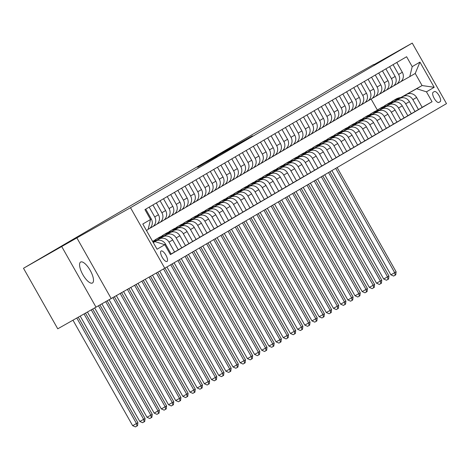 <?xml version="1.0" encoding="UTF-8"?>
<svg xmlns="http://www.w3.org/2000/svg" width="470" height="470" viewBox="0 0 470 470"><rect width="100%" height="100%" fill="white"/><g stroke="black" fill="none" stroke-linecap="round" stroke-linejoin="round"><path stroke-width="0.7" d="M252.408 135.889L223.702 152.045L252.408 135.889M92.461 282.999A12.032 4.254 60.6 0 0 90.222 270.409A12.032 4.254 60.6 0 0 80.634 262.043A12.032 4.254 60.6 0 0 80.611 262.054A12.032 4.254 60.6 0 0 82.849 274.644A12.032 4.254 60.6 0 0 92.437 283.011A12.032 4.254 60.6 0 0 92.461 282.999M167.026 261.461A6.016 2.127 60.6 0 0 165.91 255.169A6.016 2.127 60.6 0 0 161.116 250.986A6.016 2.127 60.6 0 0 161.104 250.992A6.016 2.127 60.6 0 0 162.221 257.284A6.016 2.127 60.6 0 0 167.02 261.467A6.016 2.127 60.6 0 0 167.026 261.461M217.211 156.246L197.635 167.273L217.216 156.251M76.869 237.896L23.5 268.27L57.751 328.812L164.753 268.235L130.501 207.699L76.869 237.896L111.12 298.438M373.815 64.737L412.249 43.099L130.501 207.699M373.679 64.502L335.374 86.075L313.208 99.182M23.5 268.27L313.137 99.064M243.266 141.217L215.148 157.045L243.266 141.217M243.219 141.276L206.389 162.156L243.219 141.276M434.392 91.55L433.134 92.285A5.828 2.062 60.6 0 0 434.215 98.383A5.828 2.062 60.6 0 0 438.863 102.437L440.132 101.696A5.828 2.062 60.6 0 0 439.051 95.598A5.828 2.062 60.6 0 0 434.403 91.544A5.828 2.062 60.6 0 0 434.392 91.55M164.753 268.235L446.5 103.635L412.249 43.099M400.745 97.566L422.078 85.552L415.227 73.443L409.775 76.628L412.202 66.634L406.603 56.735L144.942 209.602L150.541 219.502L148.115 229.495L146.44 230.476M412.202 66.634L419.951 62.111L434.21 87.302L426.46 91.832L416.626 88.736L400.992 97.543M422.154 107.313L432.059 101.731L426.46 91.832M432.059 101.731L170.399 254.599L164.794 244.7L157.05 249.223L142.792 224.025L150.541 219.502M61.805 246.697L96.056 307.239M377.345 110.05L371.136 99.07M416.626 88.736L422.078 85.552L434.21 87.302M153.291 242.579L154.965 241.604L153.279 242.555M170.34 254.493L171.133 254.029L165.534 244.13A7.52 7.032 -120.3 0 0 155.699 241.04L153.214 242.438M171.104 253.976L174.576 252.02L168.977 242.121A7.52 7.032 -120.3 0 0 159.142 239.024L153.179 242.385M174.576 252.02L178.306 249.84L172.707 239.941A7.52 7.032 -120.3 0 0 162.873 236.851L153.15 242.326M178.277 249.787L181.749 247.831L176.15 237.932A7.52 7.032 -120.3 0 0 166.315 234.836L157.115 240.017M181.749 247.831L185.48 245.651L179.881 235.752A7.52 7.032 -120.3 0 0 170.046 232.656L156.951 240.035M185.45 245.593L188.922 243.636L183.324 233.737A7.52 7.032 -120.3 0 0 173.489 230.647L164.288 235.828M188.922 243.636L192.653 241.457L187.054 231.563A7.52 7.032 -120.3 0 0 177.219 228.467L164.118 235.846M192.624 241.404L196.096 239.447L190.497 229.548A7.52 7.032 -120.3 0 0 180.662 226.458L171.462 231.639M196.096 239.447L199.826 237.268L194.228 227.368A7.52 7.032 -120.3 0 0 184.393 224.278L171.292 231.651M199.797 237.215L203.269 235.258L197.67 225.359A7.52 7.032 -120.3 0 0 187.836 222.263L178.635 227.445M203.269 235.258L207 233.079L201.395 223.18A7.52 7.032 -120.3 0 0 191.566 220.089L178.465 227.462M206.964 233.026L210.442 231.07L204.838 221.17A7.52 7.032 -120.3 0 0 195.009 218.074L185.809 223.256M210.442 231.07L214.173 228.89L208.568 218.991A7.52 7.032 -120.3 0 0 198.739 215.895L185.638 223.274M214.138 228.831L217.616 226.875L212.011 216.976A7.52 7.032 -120.3 0 0 202.182 213.885L192.982 219.067M217.616 226.875L221.346 224.695L215.742 214.796A7.52 7.032 -120.3 0 0 205.913 211.706L192.812 219.085M221.311 224.642L224.789 222.686L219.184 212.787A7.52 7.032 -120.3 0 0 209.356 209.696L200.155 214.878M224.789 222.686L228.514 220.506L222.915 210.607A7.52 7.032 -120.3 0 0 213.086 207.517L199.985 214.89M228.485 220.454L231.957 218.497L226.358 208.598A7.52 7.032 -120.3 0 0 216.529 205.502L207.329 210.683M231.957 218.497L235.687 216.317L230.089 206.418A7.52 7.032 -120.3 0 0 220.254 203.322L207.158 210.701M235.658 216.259L239.13 214.302L233.531 204.409A7.52 7.032 -120.3 0 0 223.702 201.313L214.496 206.495M239.13 214.302L242.861 212.129L237.262 202.229A7.52 7.032 -120.3 0 0 227.427 199.133L214.332 206.512M242.831 212.07L246.304 210.113L240.705 200.214A7.52 7.032 -120.3 0 0 230.87 197.124L221.67 202.306M246.304 210.113L250.034 207.934L244.435 198.035A7.52 7.032 -120.3 0 0 234.601 194.944L221.505 202.323M250.005 207.881L253.477 205.925L247.878 196.025A7.52 7.032 -120.3 0 0 238.043 192.935L228.843 198.111M253.477 205.925L257.208 203.745L251.609 193.846A7.52 7.032 -120.3 0 0 241.774 190.755L228.679 198.129M257.178 203.692L260.65 201.736L255.051 191.836A7.52 7.032 -120.3 0 0 245.217 188.74L236.016 193.922M260.65 201.736L264.381 199.556L258.782 189.657A7.52 7.032 -120.3 0 0 248.947 186.561L235.846 193.94M264.351 199.497L267.824 197.541L262.225 187.642A7.52 7.032 -120.3 0 0 252.39 184.551L243.19 189.733M267.824 197.541L271.554 195.367L265.955 185.468A7.52 7.032 -120.3 0 0 256.121 182.372L243.019 189.751M271.525 195.309L274.997 193.352L269.398 183.453A7.52 7.032 -120.3 0 0 259.563 180.363L250.363 185.544M274.997 193.352L278.728 191.172L273.123 181.273A7.52 7.032 -120.3 0 0 263.294 178.183L250.193 185.562M278.692 191.12L282.17 189.163L276.566 179.264A7.52 7.032 -120.3 0 0 266.737 176.174L257.536 181.35M282.17 189.163L285.901 186.984L280.296 177.084A7.52 7.032 -120.3 0 0 270.467 173.994L257.366 181.367M285.866 186.931L289.344 184.974L283.739 175.075A7.52 7.032 -120.3 0 0 273.91 171.979L264.71 177.161M289.344 184.974L293.074 182.795L287.47 172.895A7.52 7.032 -120.3 0 0 277.641 169.799L264.539 177.178M293.039 182.736L296.517 180.78L290.912 170.88A7.52 7.032 -120.3 0 0 281.084 167.79L271.883 172.972M296.517 180.78L300.242 178.6L294.643 168.707A7.52 7.032 -120.3 0 0 284.814 165.61L271.713 172.989M300.213 178.547L303.685 176.591L298.086 166.691A7.52 7.032 -120.3 0 0 288.257 163.601L279.057 168.783M303.685 176.591L307.415 174.411L301.816 164.512A7.52 7.032 -120.3 0 0 291.988 161.422L278.886 168.795M307.386 174.358L310.858 172.402L305.259 162.503A7.52 7.032 -120.3 0 0 295.43 159.406L286.23 164.588M310.858 172.402L314.589 170.222L308.99 160.323A7.52 7.032 -120.3 0 0 299.155 157.233L286.06 164.606M314.559 170.169L318.031 168.213L312.433 158.314A7.52 7.032 -120.3 0 0 302.598 155.218L293.397 160.399M318.031 168.213L321.762 166.033L316.163 156.134A7.52 7.032 -120.3 0 0 306.328 153.038L293.233 160.417M321.733 165.975L325.205 164.018L319.606 154.119A7.52 7.032 -120.3 0 0 309.771 151.029L300.571 156.21M325.205 164.018L328.935 161.839L323.337 151.939A7.52 7.032 -120.3 0 0 313.502 148.849L300.406 156.228M328.906 161.786L332.378 159.829L326.779 149.93A7.52 7.032 -120.3 0 0 316.945 146.84L307.744 152.022M332.378 159.829L336.109 157.65L330.51 147.75A7.52 7.032 -120.3 0 0 320.675 144.66L307.58 152.033M336.079 157.597L339.552 155.641L333.953 145.741A7.52 7.032 -120.3 0 0 324.118 142.645L314.918 147.827M339.552 155.641L343.282 153.461L337.683 143.562A7.52 7.032 -120.3 0 0 327.849 140.465L314.747 147.844M343.253 153.408L346.725 151.452L341.126 141.552A7.52 7.032 -120.3 0 0 331.291 138.456L322.091 143.638M346.725 151.452L350.456 149.272L344.851 139.373A7.52 7.032 -120.3 0 0 335.022 136.276L321.921 143.656M350.42 149.213L353.898 147.257L348.299 137.358A7.52 7.032 -120.3 0 0 338.465 134.267L329.264 139.449M353.898 147.257L357.629 145.077L352.024 135.178A7.52 7.032 -120.3 0 0 342.195 132.088L329.094 139.467M357.594 145.024L361.072 143.068L355.467 133.169A7.52 7.032 -120.3 0 0 345.638 130.078L336.438 135.26M361.072 143.068L364.802 140.888L359.197 130.989A7.52 7.032 -120.3 0 0 349.369 127.899L336.267 135.272M364.767 140.835L368.245 138.879L362.64 128.98A7.52 7.032 -120.3 0 0 352.811 125.884L343.611 131.065M368.245 138.879L371.97 136.7L366.371 126.8A7.52 7.032 -120.3 0 0 356.542 123.704L343.441 131.083M371.94 136.641L375.418 134.684L369.814 124.791A7.52 7.032 -120.3 0 0 359.985 121.695L350.785 126.877M375.418 134.684L379.143 132.511L373.544 122.611A7.52 7.032 -120.3 0 0 363.715 119.515L350.614 126.894M379.114 132.452L382.586 130.496L376.987 120.596A7.52 7.032 -120.3 0 0 367.158 117.506L357.958 122.688M382.586 130.496L386.316 128.316L380.718 118.416A7.52 7.032 -120.3 0 0 370.883 115.326L357.788 122.705M386.287 128.263L389.759 126.307L384.16 116.407A7.52 7.032 -120.3 0 0 374.332 113.317L365.125 118.493M389.759 126.307L393.49 124.127L387.891 114.228A7.52 7.032 -120.3 0 0 378.056 111.137L364.961 118.511M393.461 124.074L396.933 122.118L391.334 112.218A7.52 7.032 -120.3 0 0 381.499 109.122L372.299 114.304M396.933 122.118L400.663 119.938L395.064 110.039A7.52 7.032 -120.3 0 0 385.23 106.943L372.134 114.322M400.634 119.879L404.106 117.923L398.507 108.024A7.52 7.032 -120.3 0 0 388.672 104.933L379.472 110.115M404.106 117.923L407.837 115.749L402.238 105.85A7.52 7.032 -120.3 0 0 392.403 102.754L379.308 110.133M407.807 115.691L411.279 113.734L405.68 103.835A7.52 7.032 -120.3 0 0 395.846 100.745L386.646 105.926M411.279 113.734L415.01 111.555L409.411 101.655A7.52 7.032 -120.3 0 0 399.576 98.565L386.475 105.944M414.981 111.502L418.453 109.545L412.854 99.646A7.52 7.032 -120.3 0 0 403.019 96.55L393.819 101.731M418.453 109.545L422.183 107.366L416.585 97.466A7.52 7.032 -120.3 0 0 406.75 94.376L393.649 101.749M400.663 81.762L409.775 76.628M393.49 85.957L396.169 84.447A7.52 7.032 -120.3 0 0 396.263 84.394A7.52 7.032 -120.3 0 0 398.595 74.448L393.055 64.649M386.316 90.146L388.995 88.636A7.52 7.032 -120.3 0 0 389.089 88.583A7.52 7.032 -120.3 0 0 391.422 78.637L385.882 68.843M379.143 94.335L381.822 92.825A7.52 7.032 -120.3 0 0 381.916 92.772A7.52 7.032 -120.3 0 0 384.248 82.832L378.708 73.032M371.97 98.524L374.649 97.014A7.52 7.032 -120.3 0 0 374.743 96.967A7.52 7.032 -120.3 0 0 377.075 87.021L371.535 77.221M364.796 102.719L367.481 101.209A7.52 7.032 -120.3 0 0 367.569 101.156A7.52 7.032 -120.3 0 0 369.908 91.209L364.362 81.416M357.623 106.907L360.308 105.398A7.52 7.032 -120.3 0 0 360.396 105.345A7.52 7.032 -120.3 0 0 362.734 95.398L357.188 85.605M350.45 111.096L353.135 109.586A7.52 7.032 -120.3 0 0 353.223 109.534A7.52 7.032 -120.3 0 0 355.561 99.593L350.015 89.794M343.276 115.285L345.961 113.775A7.52 7.032 -120.3 0 0 346.049 113.728A7.52 7.032 -120.3 0 0 348.387 103.782L342.841 93.982M336.103 119.48L338.788 117.97A7.52 7.032 -120.3 0 0 338.876 117.917A7.52 7.032 -120.3 0 0 341.214 107.971L335.668 98.177M328.935 123.669L331.614 122.159A7.52 7.032 -120.3 0 0 331.703 122.106A7.52 7.032 -120.3 0 0 334.041 112.16L328.501 102.366M321.762 127.858L324.441 126.348A7.52 7.032 -120.3 0 0 324.529 126.295A7.52 7.032 -120.3 0 0 326.867 116.354L321.327 106.555M314.589 132.052L317.268 130.537A7.52 7.032 -120.3 0 0 317.362 130.49A7.52 7.032 -120.3 0 0 319.694 120.543L314.154 110.744M307.415 136.241L310.094 134.731A7.52 7.032 -120.3 0 0 310.188 134.679A7.52 7.032 -120.3 0 0 312.521 124.732L306.981 114.938M300.242 140.43L302.921 138.92A7.52 7.032 -120.3 0 0 303.015 138.867A7.52 7.032 -120.3 0 0 305.347 128.921L299.807 119.127M293.068 144.619L295.748 143.109A7.52 7.032 -120.3 0 0 295.841 143.056A7.52 7.032 -120.3 0 0 298.174 133.116L292.634 123.316M285.895 148.814L288.58 147.304A7.52 7.032 -120.3 0 0 288.668 147.251A7.52 7.032 -120.3 0 0 291.006 137.305L285.46 127.505M278.722 153.003L281.407 151.493A7.52 7.032 -120.3 0 0 281.495 151.44A7.52 7.032 -120.3 0 0 283.833 141.494L278.287 131.7M271.548 157.192L274.233 155.682A7.52 7.032 -120.3 0 0 274.321 155.629A7.52 7.032 -120.3 0 0 276.66 145.688L271.114 135.889M264.375 161.38L267.06 159.871A7.52 7.032 -120.3 0 0 267.148 159.824A7.52 7.032 -120.3 0 0 269.486 149.877L263.94 140.078M257.208 165.575L259.887 164.065A7.52 7.032 -120.3 0 0 259.975 164.012A7.52 7.032 -120.3 0 0 262.313 154.066L256.767 144.267M250.034 169.764L252.713 168.254A7.52 7.032 -120.3 0 0 252.801 168.201A7.52 7.032 -120.3 0 0 255.139 158.255L249.599 148.461M242.861 173.953L245.54 172.443A7.52 7.032 -120.3 0 0 245.634 172.39A7.52 7.032 -120.3 0 0 247.966 162.45L242.426 152.65M235.687 178.142L238.366 176.632A7.52 7.032 -120.3 0 0 238.46 176.585A7.52 7.032 -120.3 0 0 240.793 166.638L235.253 156.839M228.514 182.337L231.193 180.827A7.52 7.032 -120.3 0 0 231.287 180.774A7.52 7.032 -120.3 0 0 233.619 170.827L228.079 161.034M221.341 186.525L224.02 185.016A7.52 7.032 -120.3 0 0 224.114 184.963A7.52 7.032 -120.3 0 0 226.446 175.016L220.906 165.223M214.167 190.714L216.852 189.204A7.52 7.032 -120.3 0 0 216.94 189.151A7.52 7.032 -120.3 0 0 219.279 179.211L213.733 169.412M206.994 194.903L209.679 193.393A7.52 7.032 -120.3 0 0 209.767 193.346A7.52 7.032 -120.3 0 0 212.105 183.4L206.559 173.6M199.821 199.098L202.505 197.588A7.52 7.032 -120.3 0 0 202.594 197.535A7.52 7.032 -120.3 0 0 204.932 187.589L199.386 177.795M192.647 203.287L195.332 201.777A7.52 7.032 -120.3 0 0 195.42 201.724A7.52 7.032 -120.3 0 0 197.758 191.778L192.212 181.984M185.474 207.476L188.159 205.966A7.52 7.032 -120.3 0 0 188.247 205.913A7.52 7.032 -120.3 0 0 190.585 195.972L185.039 186.173M178.306 211.67L180.985 210.161A7.52 7.032 -120.3 0 0 181.073 210.108A7.52 7.032 -120.3 0 0 183.412 200.161L177.871 190.362M171.133 215.859L173.812 214.349A7.52 7.032 -120.3 0 0 173.9 214.297A7.52 7.032 -120.3 0 0 176.238 204.35L170.698 194.557M163.959 220.048L166.638 218.538A7.52 7.032 -120.3 0 0 166.733 218.485A7.52 7.032 -120.3 0 0 169.065 208.539L163.525 198.745M156.786 224.237L159.465 222.727A7.52 7.032 -120.3 0 0 159.559 222.674A7.52 7.032 -120.3 0 0 161.892 212.734L156.351 202.934M149.613 228.432L152.292 226.922A7.52 7.032 -120.3 0 0 152.386 226.869A7.52 7.032 -120.3 0 0 154.718 216.923L149.178 207.123M396.351 84.342L399.899 82.268A7.52 7.032 -120.3 0 0 399.988 82.215A7.52 7.032 -120.3 0 0 402.326 72.268L396.786 62.475M389.178 88.53L392.726 86.457A7.52 7.032 -120.3 0 0 392.814 86.404A7.52 7.032 -120.3 0 0 395.153 76.457L389.612 66.664M382.004 92.719L385.553 90.645A7.52 7.032 -120.3 0 0 385.647 90.593A7.52 7.032 -120.3 0 0 387.979 80.652L382.439 70.853M374.831 96.908L378.379 94.834A7.52 7.032 -120.3 0 0 378.473 94.787A7.52 7.032 -120.3 0 0 380.806 84.841L375.266 75.041M367.657 101.103L371.206 99.029A7.52 7.032 -120.3 0 0 371.3 98.976A7.52 7.032 -120.3 0 0 373.632 89.03L368.092 79.236M360.484 105.292L364.033 103.218A7.52 7.032 -120.3 0 0 364.127 103.165A7.52 7.032 -120.3 0 0 366.459 93.219L360.919 83.425M353.311 109.481L356.865 107.407A7.52 7.032 -120.3 0 0 356.953 107.354A7.52 7.032 -120.3 0 0 359.291 97.413L353.745 87.614M346.137 113.675L349.692 111.602A7.52 7.032 -120.3 0 0 349.78 111.549A7.52 7.032 -120.3 0 0 352.118 101.602L346.572 91.803M338.97 117.864L342.518 115.79A7.52 7.032 -120.3 0 0 342.606 115.738A7.52 7.032 -120.3 0 0 344.945 105.791L339.399 95.998M331.796 122.053L335.345 119.979A7.52 7.032 -120.3 0 0 335.433 119.926A7.52 7.032 -120.3 0 0 337.771 109.986L332.225 100.186M324.623 126.242L328.172 124.168A7.52 7.032 -120.3 0 0 328.26 124.121A7.52 7.032 -120.3 0 0 330.598 114.175L325.052 104.375M317.45 130.437L320.998 128.363A7.52 7.032 -120.3 0 0 321.086 128.31A7.52 7.032 -120.3 0 0 323.425 118.364L317.885 108.564M310.276 134.626L313.825 132.552A7.52 7.032 -120.3 0 0 313.919 132.499A7.52 7.032 -120.3 0 0 316.251 122.552L310.711 112.759M303.103 138.815L306.652 136.741A7.52 7.032 -120.3 0 0 306.745 136.688A7.52 7.032 -120.3 0 0 309.078 126.747L303.538 116.948M295.93 143.003L299.478 140.929A7.52 7.032 -120.3 0 0 299.572 140.883A7.52 7.032 -120.3 0 0 301.904 130.936L296.364 121.137M288.756 147.198L292.305 145.124A7.52 7.032 -120.3 0 0 292.399 145.071A7.52 7.032 -120.3 0 0 294.731 135.125L289.191 125.331M281.583 151.387L285.137 149.313A7.52 7.032 -120.3 0 0 285.225 149.26A7.52 7.032 -120.3 0 0 287.564 139.314L282.018 129.52M274.409 155.576L277.964 153.502A7.52 7.032 -120.3 0 0 278.052 153.449A7.52 7.032 -120.3 0 0 280.39 143.509L274.844 133.709M267.236 159.765L270.791 157.691A7.52 7.032 -120.3 0 0 270.879 157.644A7.52 7.032 -120.3 0 0 273.217 147.698L267.671 137.898M260.069 163.959L263.617 161.886A7.52 7.032 -120.3 0 0 263.705 161.833A7.52 7.032 -120.3 0 0 266.043 151.886L260.498 142.093M252.895 168.148L256.444 166.075A7.52 7.032 -120.3 0 0 256.532 166.022A7.52 7.032 -120.3 0 0 258.87 156.075L253.324 146.282M245.722 172.337L249.27 170.263A7.52 7.032 -120.3 0 0 249.359 170.211A7.52 7.032 -120.3 0 0 251.697 160.27L246.157 150.471M238.549 176.532L242.097 174.452A7.52 7.032 -120.3 0 0 242.185 174.405A7.52 7.032 -120.3 0 0 244.523 164.459L238.983 154.659M231.375 180.721L234.924 178.647A7.52 7.032 -120.3 0 0 235.018 178.594A7.52 7.032 -120.3 0 0 237.35 168.648L231.81 158.854M224.202 184.91L227.75 182.836A7.52 7.032 -120.3 0 0 227.844 182.783A7.52 7.032 -120.3 0 0 230.177 172.837L224.637 163.043M217.028 189.099L220.577 187.025A7.52 7.032 -120.3 0 0 220.671 186.972A7.52 7.032 -120.3 0 0 223.003 177.031L217.463 167.232M209.855 193.293L213.404 191.22A7.52 7.032 -120.3 0 0 213.498 191.167A7.52 7.032 -120.3 0 0 215.83 181.22L210.29 171.421M202.682 197.482L206.236 195.408A7.52 7.032 -120.3 0 0 206.324 195.356A7.52 7.032 -120.3 0 0 208.662 185.409L203.116 175.616M195.508 201.671L199.063 199.597A7.52 7.032 -120.3 0 0 199.151 199.544A7.52 7.032 -120.3 0 0 201.489 189.604L195.943 179.804M188.341 205.86L191.889 203.786A7.52 7.032 -120.3 0 0 191.977 203.739A7.52 7.032 -120.3 0 0 194.316 193.793L188.77 183.993M181.167 210.055L184.716 207.981A7.52 7.032 -120.3 0 0 184.804 207.928A7.52 7.032 -120.3 0 0 187.142 197.982L181.596 188.182M173.994 214.244L177.542 212.17A7.52 7.032 -120.3 0 0 177.631 212.117A7.52 7.032 -120.3 0 0 179.969 202.171L174.423 192.377M166.821 218.433L170.369 216.359A7.52 7.032 -120.3 0 0 170.457 216.306A7.52 7.032 -120.3 0 0 172.796 206.365L167.255 196.566M159.647 222.621L163.196 220.547A7.52 7.032 -120.3 0 0 163.29 220.501A7.52 7.032 -120.3 0 0 165.622 210.554L160.082 200.755M152.474 226.816L156.022 224.742A7.52 7.032 -120.3 0 0 156.116 224.689A7.52 7.032 -120.3 0 0 158.449 214.743L152.909 204.949M148.943 228.878L148.849 228.931A7.52 7.032 -120.3 0 0 148.943 228.878A7.52 7.032 -120.3 0 0 151.275 218.932L145.735 209.138M154.965 241.604L164.794 244.7M415.227 73.443L419.951 62.111M249.253 137.704L222.239 152.95L249.27 137.739M233.778 146.658L226.458 150.776L233.813 146.722M401.145 97.531A14.382 13.454 -120.3 0 0 395.728 99.223L394.636 99.857A14.382 13.454 -120.3 0 0 394.295 100.069M398.149 99.217A14.382 13.454 -120.3 0 0 392.855 100.897A14.382 13.454 -120.3 0 0 390.829 102.372M400.005 98.171A14.382 13.454 -120.3 0 0 394.636 99.857M392.855 100.897L393.948 100.263A14.382 13.454 59.7 0 1 399.288 98.577M335.692 168.372L394.694 272.665L396.134 271.825L337.125 167.532M396.134 271.825L395.758 274.85L395.182 275.185L393.649 276.049L390.864 274.821L331.896 170.587M390.864 274.821L394.694 272.665L395.182 275.185M393.972 101.72A14.382 13.454 -120.3 0 0 388.555 103.412L387.462 104.052A14.382 13.454 -120.3 0 0 387.121 104.258M390.975 103.406A14.382 13.454 -120.3 0 0 385.682 105.092A14.382 13.454 -120.3 0 0 383.655 106.561M392.832 102.36A14.382 13.454 -120.3 0 0 387.462 104.052M385.682 105.092L386.775 104.452A14.382 13.454 59.7 0 1 392.115 102.766M328.518 172.561L387.521 276.853L388.96 276.013L329.952 171.72M388.96 276.013L388.584 279.039L388.009 279.374L386.475 280.238L383.69 279.01L324.723 174.781M383.69 279.01L387.521 276.853L388.009 279.374M386.798 105.909A14.382 13.454 -120.3 0 0 381.382 107.601L380.289 108.241A14.382 13.454 -120.3 0 0 379.948 108.447M383.802 107.601A14.382 13.454 -120.3 0 0 378.509 109.281A14.382 13.454 -120.3 0 0 376.488 110.75M385.659 106.555A14.382 13.454 -120.3 0 0 380.289 108.241M378.509 109.281L379.601 108.641A14.382 13.454 59.7 0 1 384.942 106.954M321.345 176.749L380.353 281.042L381.787 280.208L322.778 175.915M381.787 280.208L381.411 283.234L380.835 283.569L379.302 284.432L376.523 283.199L317.55 178.97M376.523 283.199L380.353 281.042L380.835 283.569M379.625 110.103A14.382 13.454 -120.3 0 0 374.208 111.795L373.115 112.43A14.382 13.454 -120.3 0 0 372.775 112.636M376.629 111.79A14.382 13.454 -120.3 0 0 371.341 113.47A14.382 13.454 -120.3 0 0 369.314 114.944M378.485 110.744A14.382 13.454 -120.3 0 0 373.115 112.43M371.341 113.47L372.428 112.835A14.382 13.454 59.7 0 1 377.768 111.149M314.171 180.944L373.18 285.231L374.613 284.397L315.605 180.104M374.613 284.397L374.238 287.423L373.662 287.757L372.128 288.621L369.349 287.393L310.376 183.159M369.349 287.393L373.18 285.231L373.662 287.757M372.452 114.292A14.382 13.454 -120.3 0 0 367.035 115.984L365.942 116.619A14.382 13.454 -120.3 0 0 365.601 116.83M369.455 115.978A14.382 13.454 -120.3 0 0 364.168 117.659A14.382 13.454 -120.3 0 0 362.141 119.133M371.318 114.933A14.382 13.454 -120.3 0 0 365.942 116.619M364.168 117.659L365.255 117.024A14.382 13.454 59.7 0 1 370.595 115.338M306.998 185.133L366.007 289.426L367.44 288.586L308.432 184.293M367.44 288.586L367.064 291.612L366.488 291.946L364.955 292.81L362.176 291.582L303.203 187.348M362.176 291.582L366.007 289.426L366.488 291.946M365.278 118.481A14.382 13.454 -120.3 0 0 359.861 120.173L358.774 120.813A14.382 13.454 -120.3 0 0 358.428 121.019M362.282 120.167A14.382 13.454 -120.3 0 0 356.994 121.853A14.382 13.454 -120.3 0 0 354.968 123.322M364.144 119.121A14.382 13.454 -120.3 0 0 358.774 120.813M356.994 121.853L358.081 121.213A14.382 13.454 59.7 0 1 363.422 119.527M299.825 189.322L358.833 293.615L360.267 292.775L301.264 188.488M360.267 292.775L359.891 295.8L359.315 296.135L357.788 296.999L355.003 295.771L296.029 191.543M355.003 295.771L358.833 293.615L359.315 296.135M358.105 122.676A14.382 13.454 -120.3 0 0 352.688 124.368L351.601 125.002A14.382 13.454 -120.3 0 0 351.26 125.208M355.114 124.362A14.382 13.454 -120.3 0 0 349.821 126.042A14.382 13.454 -120.3 0 0 347.794 127.511M356.971 123.316A14.382 13.454 -120.3 0 0 351.601 125.002M349.821 126.042L350.908 125.402A14.382 13.454 59.7 0 1 356.248 123.722M292.651 193.511L351.66 297.804L353.093 296.97L294.091 192.677M353.093 296.97L352.717 299.995L352.142 300.33L350.614 301.194L347.829 299.96L288.856 195.732M347.829 299.96L351.66 297.804L352.142 300.33M350.931 126.865A14.382 13.454 -120.3 0 0 345.515 128.557L344.428 129.191A14.382 13.454 -120.3 0 0 344.087 129.397M347.941 128.551A14.382 13.454 -120.3 0 0 342.648 130.231A14.382 13.454 -120.3 0 0 340.621 131.706M349.798 127.505A14.382 13.454 -120.3 0 0 344.428 129.191M342.648 130.231L343.74 129.597A14.382 13.454 59.7 0 1 349.075 127.91M285.484 197.706L344.487 301.998L345.92 301.158L286.917 196.865M345.92 301.158L345.544 304.184L344.974 304.519L343.441 305.382L340.656 304.155L281.683 199.92M340.656 304.155L344.487 301.998L344.974 304.519M343.764 131.054A14.382 13.454 -120.3 0 0 338.341 132.746L337.254 133.38A14.382 13.454 -120.3 0 0 336.914 133.592M340.768 132.74A14.382 13.454 -120.3 0 0 335.474 134.42A14.382 13.454 -120.3 0 0 333.447 135.895M342.624 131.694A14.382 13.454 -120.3 0 0 337.254 133.38M335.474 134.42L336.567 133.786A14.382 13.454 59.7 0 1 341.907 132.099M278.311 201.894L337.313 306.187L338.747 305.347L279.744 201.054M338.747 305.347L338.371 308.373L337.801 308.708L336.267 309.571L333.483 308.344L274.509 204.109M333.483 308.344L337.313 306.187L337.801 308.708M336.59 135.243A14.382 13.454 -120.3 0 0 331.168 136.935L330.081 137.575A14.382 13.454 -120.3 0 0 329.74 137.781M333.594 136.929A14.382 13.454 -120.3 0 0 328.301 138.615A14.382 13.454 -120.3 0 0 326.274 140.084M335.451 135.883A14.382 13.454 -120.3 0 0 330.081 137.575M328.301 138.615L329.394 137.974A14.382 13.454 59.7 0 1 334.734 136.288M271.137 206.083L330.14 310.376L331.573 309.536L272.571 205.249M331.573 309.536L331.197 312.562L330.627 312.897L329.094 313.76L326.309 312.532L267.342 208.304M326.309 312.532L330.14 310.376L330.627 312.897M329.417 139.437A14.382 13.454 -120.3 0 0 324 141.129L322.908 141.764A14.382 13.454 -120.3 0 0 322.567 141.969M326.421 141.123A14.382 13.454 -120.3 0 0 321.127 142.804A14.382 13.454 -120.3 0 0 319.101 144.272M328.277 140.078A14.382 13.454 -120.3 0 0 322.908 141.764M321.127 142.804L322.22 142.163A14.382 13.454 59.7 0 1 327.561 140.483M263.964 210.272L322.966 314.565L324.406 313.731L265.397 209.438M324.406 313.731L324.03 316.757L323.454 317.091L321.921 317.955L319.136 316.727L260.168 212.493M319.136 316.727L322.966 314.565L323.454 317.091M322.244 143.626A14.382 13.454 -120.3 0 0 316.827 145.318L315.734 145.953A14.382 13.454 -120.3 0 0 315.394 146.158M319.248 145.312A14.382 13.454 -120.3 0 0 313.954 146.993A14.382 13.454 -120.3 0 0 311.927 148.467M321.104 144.267A14.382 13.454 -120.3 0 0 315.734 145.953M313.954 146.993L315.047 146.358A14.382 13.454 59.7 0 1 320.387 144.672M256.79 214.467L315.793 318.76L317.232 317.92L258.224 213.627M317.232 317.92L316.856 320.945L316.281 321.28L314.747 322.144L311.963 320.916L252.995 216.682M311.963 320.916L315.793 318.76L316.281 321.28M315.07 147.815A14.382 13.454 -120.3 0 0 309.654 149.507L308.561 150.147A14.382 13.454 -120.3 0 0 308.22 150.353M312.074 149.501A14.382 13.454 -120.3 0 0 306.781 151.181A14.382 13.454 -120.3 0 0 304.76 152.656M313.931 148.455A14.382 13.454 -120.3 0 0 308.561 150.147M306.781 151.181L307.873 150.547A14.382 13.454 59.7 0 1 313.214 148.861M249.617 218.656L308.626 322.949L310.059 322.109L251.05 217.816M310.059 322.109L309.683 325.134L309.107 325.469L307.574 326.333L304.795 325.105L245.822 220.876M304.795 325.105L308.626 322.949L309.107 325.469M307.897 152.004A14.382 13.454 -120.3 0 0 302.48 153.696L301.387 154.336A14.382 13.454 -120.3 0 0 301.047 154.542M304.901 153.696A14.382 13.454 -120.3 0 0 299.613 155.376A14.382 13.454 -120.3 0 0 297.586 156.845M306.757 152.644A14.382 13.454 -120.3 0 0 301.387 154.336M299.613 155.376L300.7 154.736A14.382 13.454 59.7 0 1 306.041 153.05M242.444 222.845L301.452 327.138L302.886 326.298L243.877 222.01M302.886 326.298L302.51 329.323L301.934 329.664L300.401 330.522L297.622 329.294L238.648 225.065M297.622 329.294L301.452 327.138L301.934 329.664M300.724 156.199A14.382 13.454 -120.3 0 0 295.307 157.891L294.214 158.525A14.382 13.454 -120.3 0 0 293.873 158.731M297.727 157.885A14.382 13.454 -120.3 0 0 292.44 159.565A14.382 13.454 -120.3 0 0 290.413 161.04M299.584 156.839A14.382 13.454 -120.3 0 0 294.214 158.525M292.44 159.565L293.527 158.93A14.382 13.454 59.7 0 1 298.867 157.244M235.27 227.039L294.279 331.327L295.712 330.492L236.704 226.199M295.712 330.492L295.336 333.518L294.761 333.853L293.227 334.716L290.448 333.488L231.475 229.254M290.448 333.488L294.279 331.327L294.761 333.853M293.55 160.388A14.382 13.454 -120.3 0 0 288.134 162.079L287.041 162.714A14.382 13.454 -120.3 0 0 286.7 162.925M290.554 162.074A14.382 13.454 -120.3 0 0 285.267 163.754A14.382 13.454 -120.3 0 0 283.24 165.229M292.416 161.028A14.382 13.454 -120.3 0 0 287.041 162.714M285.267 163.754L286.353 163.119A14.382 13.454 59.7 0 1 291.694 161.433M228.097 231.228L287.105 335.521L288.539 334.681L229.536 230.388M288.539 334.681L288.163 337.707L287.587 338.042L286.06 338.905L283.275 337.677L224.302 233.443M283.275 337.677L287.105 335.521L287.587 338.042M286.377 164.576A14.382 13.454 -120.3 0 0 280.96 166.268L279.873 166.909A14.382 13.454 -120.3 0 0 279.533 167.114M283.387 166.263A14.382 13.454 -120.3 0 0 278.093 167.943A14.382 13.454 -120.3 0 0 276.066 169.417M285.243 165.217A14.382 13.454 -120.3 0 0 279.873 166.909M278.093 167.943L279.18 167.308A14.382 13.454 59.7 0 1 284.52 165.622M220.924 235.417L279.932 339.71L281.365 338.87L222.363 234.577M281.365 338.87L280.99 341.896L280.414 342.231L278.886 343.094L276.101 341.866L217.128 237.638M276.101 341.866L279.932 339.71L280.414 342.231M279.204 168.765A14.382 13.454 -120.3 0 0 273.787 170.457L272.7 171.098A14.382 13.454 -120.3 0 0 272.359 171.303M276.213 170.457A14.382 13.454 -120.3 0 0 270.92 172.138A14.382 13.454 -120.3 0 0 268.893 173.606M278.07 169.412A14.382 13.454 -120.3 0 0 272.7 171.098M270.92 172.138L272.007 171.497A14.382 13.454 59.7 0 1 277.347 169.811M213.756 239.606L272.759 343.899L274.192 343.065L215.189 238.772M274.192 343.065L273.816 346.09L273.246 346.425L271.713 347.283L268.928 346.055L209.955 241.827M268.928 346.055L272.759 343.899L273.246 346.425M272.036 172.96A14.382 13.454 -120.3 0 0 266.613 174.652L265.526 175.287A14.382 13.454 -120.3 0 0 265.186 175.492M269.04 174.646A14.382 13.454 -120.3 0 0 263.746 176.326A14.382 13.454 -120.3 0 0 261.72 177.801M270.896 173.6A14.382 13.454 -120.3 0 0 265.526 175.287M263.746 176.326L264.839 175.692A14.382 13.454 59.7 0 1 270.174 174.006M206.583 243.801L265.585 348.088L267.019 347.254L208.016 242.961M267.019 347.254L266.643 350.279L266.073 350.614L264.539 351.478L261.755 350.25L202.782 246.016M261.755 350.25L265.585 348.088L266.073 350.614M264.863 177.149A14.382 13.454 -120.3 0 0 259.44 178.841L258.353 179.475A14.382 13.454 -120.3 0 0 258.012 179.687M261.866 178.835A14.382 13.454 -120.3 0 0 256.573 180.515A14.382 13.454 -120.3 0 0 254.546 181.99M263.723 177.789A14.382 13.454 -120.3 0 0 258.353 179.475M256.573 180.515L257.666 179.881A14.382 13.454 59.7 0 1 263.006 178.195M199.409 247.99L258.412 352.283L259.845 351.443L200.843 247.15M259.845 351.443L259.469 354.468L258.899 354.803L257.366 355.667L254.581 354.439L195.614 250.204M254.581 354.439L258.412 352.283L258.899 354.803M257.689 181.338A14.382 13.454 -120.3 0 0 252.273 183.03L251.18 183.67A14.382 13.454 -120.3 0 0 250.839 183.876M254.693 183.024A14.382 13.454 -120.3 0 0 249.4 184.71A14.382 13.454 -120.3 0 0 247.373 186.179M256.55 181.978A14.382 13.454 -120.3 0 0 251.18 183.67M249.4 184.71L250.492 184.07A14.382 13.454 59.7 0 1 255.833 182.383M192.236 252.179L251.238 356.471L252.672 355.631L193.669 251.338M252.672 355.631L252.296 358.657L251.726 358.992L250.193 359.856L247.408 358.628L188.441 254.399M247.408 358.628L251.238 356.471L251.726 358.992M250.516 185.533A14.382 13.454 -120.3 0 0 245.099 187.225L244.006 187.859A14.382 13.454 -120.3 0 0 243.666 188.065M247.52 187.219A14.382 13.454 -120.3 0 0 242.226 188.899A14.382 13.454 -120.3 0 0 240.199 190.368M249.376 186.173A14.382 13.454 -120.3 0 0 244.006 187.859M242.226 188.899L243.319 188.258A14.382 13.454 59.7 0 1 248.659 186.572M185.062 256.367L244.065 360.66L245.505 359.826L186.496 255.533M245.505 359.826L245.129 362.852L244.553 363.187L243.019 364.05L240.235 362.816L181.267 258.588M240.235 362.816L244.065 360.66L244.553 363.187M243.343 189.721A14.382 13.454 -120.3 0 0 237.926 191.413L236.833 192.048A14.382 13.454 -120.3 0 0 236.492 192.254M240.346 191.408A14.382 13.454 -120.3 0 0 235.053 193.088A14.382 13.454 -120.3 0 0 233.026 194.562M242.203 190.362A14.382 13.454 -120.3 0 0 236.833 192.048M235.053 193.088L236.146 192.453A14.382 13.454 59.7 0 1 241.486 190.767M177.889 260.562L236.898 364.849L238.331 364.015L179.323 259.722M238.331 364.015L237.955 367.041L237.379 367.376L235.846 368.239L233.061 367.011L174.094 262.777M233.061 367.011L236.898 364.849L237.379 367.376M236.169 193.91A14.382 13.454 -120.3 0 0 230.752 195.602L229.66 196.237A14.382 13.454 -120.3 0 0 229.319 196.448M233.173 195.596A14.382 13.454 -120.3 0 0 227.88 197.277A14.382 13.454 -120.3 0 0 225.859 198.751M235.029 194.551A14.382 13.454 -120.3 0 0 229.66 196.237M227.88 197.277L228.972 196.642A14.382 13.454 59.7 0 1 234.313 194.956M170.716 264.751L229.724 369.044L231.158 368.204L172.149 263.911M231.158 368.204L230.782 371.23L230.206 371.564L228.673 372.428L225.894 371.2L166.921 266.966M225.894 371.2L229.724 369.044L230.206 371.564M228.996 198.099A14.382 13.454 -120.3 0 0 223.579 199.791L222.486 200.432A14.382 13.454 -120.3 0 0 222.145 200.637M226 199.785A14.382 13.454 -120.3 0 0 220.712 201.471A14.382 13.454 -120.3 0 0 218.685 202.94M227.856 198.739A14.382 13.454 -120.3 0 0 222.486 200.432M220.712 201.471L221.799 200.831A14.382 13.454 59.7 0 1 227.139 199.145M163.531 268.922L222.551 373.233L223.984 372.393L164.976 268.106M223.984 372.393L223.608 375.418L223.033 375.753L221.499 376.617L218.72 375.389L159.7 271.078M218.72 375.389L222.551 373.233L223.033 375.753M221.822 202.294A14.382 13.454 -120.3 0 0 216.406 203.986L215.313 204.62A14.382 13.454 -120.3 0 0 214.972 204.826M218.826 203.98A14.382 13.454 -120.3 0 0 213.539 205.66A14.382 13.454 -120.3 0 0 211.512 207.129M220.689 202.934A14.382 13.454 -120.3 0 0 215.313 204.62M213.539 205.66L214.626 205.02A14.382 13.454 59.7 0 1 219.966 203.34M156.293 273L215.378 377.422L216.811 376.588L157.744 272.183M216.811 376.588L216.435 379.613L215.859 379.948L214.326 380.812L211.547 379.578L152.462 275.156M211.547 379.578L215.378 377.422L215.859 379.948M214.649 206.483A14.382 13.454 -120.3 0 0 209.232 208.175L208.145 208.809A14.382 13.454 -120.3 0 0 207.799 209.015M211.653 208.169A14.382 13.454 -120.3 0 0 206.365 209.849A14.382 13.454 -120.3 0 0 204.338 211.324M213.515 207.123A14.382 13.454 -120.3 0 0 208.145 208.809M206.365 209.849L207.452 209.215A14.382 13.454 59.7 0 1 212.792 207.529M149.055 277.071L208.204 381.616L209.638 380.776L150.506 276.26M209.638 380.776L209.262 383.802L208.686 384.137L207.158 385.001L204.374 383.773L145.224 279.233M204.374 383.773L208.204 381.616L208.686 384.137M207.476 210.672A14.382 13.454 -120.3 0 0 202.059 212.364L200.972 213.004A14.382 13.454 -120.3 0 0 200.631 213.21M204.485 212.358A14.382 13.454 -120.3 0 0 199.192 214.038A14.382 13.454 -120.3 0 0 197.165 215.513M206.342 211.312A14.382 13.454 -120.3 0 0 200.972 213.004M199.192 214.038L200.279 213.404A14.382 13.454 59.7 0 1 205.619 211.717M141.823 281.148L201.031 385.805L202.464 384.965L143.268 280.332M202.464 384.965L202.088 387.991L201.513 388.326L199.985 389.189L197.2 387.962L137.992 283.304M197.2 387.962L201.031 385.805L201.513 388.326M200.302 214.861A14.382 13.454 -120.3 0 0 194.886 216.553L193.799 217.193A14.382 13.454 -120.3 0 0 193.458 217.399M197.312 216.547A14.382 13.454 -120.3 0 0 192.018 218.233A14.382 13.454 -120.3 0 0 189.992 219.702M199.168 215.501A14.382 13.454 -120.3 0 0 193.799 217.193M192.018 218.233L193.111 217.592A14.382 13.454 59.7 0 1 198.446 215.906M134.585 285.225L193.857 389.994L195.291 389.154L136.03 284.409M195.291 389.154L194.915 392.18L194.345 392.515L192.812 393.378L190.027 392.15L130.754 287.382M190.027 392.15L193.857 389.994L194.345 392.515M193.135 219.055A14.382 13.454 -120.3 0 0 187.712 220.747L186.625 221.382A14.382 13.454 -120.3 0 0 186.285 221.587M190.138 220.741A14.382 13.454 -120.3 0 0 184.845 222.422A14.382 13.454 -120.3 0 0 182.818 223.89M191.995 219.696A14.382 13.454 -120.3 0 0 186.625 221.382M184.845 222.422L185.938 221.787A14.382 13.454 59.7 0 1 191.278 220.101M127.347 289.303L186.684 394.183L188.118 393.349L128.792 288.486M188.118 393.349L187.742 396.375L187.172 396.709L185.638 397.573L182.854 396.345L123.516 291.459M182.854 396.345L186.684 394.183L187.172 396.709M185.961 223.244A14.382 13.454 -120.3 0 0 180.539 224.936L179.452 225.571A14.382 13.454 -120.3 0 0 179.111 225.776M182.965 224.93A14.382 13.454 -120.3 0 0 177.672 226.611A14.382 13.454 -120.3 0 0 175.645 228.085M184.822 223.885A14.382 13.454 -120.3 0 0 179.452 225.571M177.672 226.611L178.764 225.976A14.382 13.454 59.7 0 1 184.105 224.29M120.109 293.38L179.511 398.378L180.944 397.538L121.554 292.563M180.944 397.538L180.568 400.563L179.998 400.898L178.465 401.762L175.68 400.534L116.278 295.536M175.68 400.534L179.511 398.378L179.998 400.898M178.788 227.433A14.382 13.454 -120.3 0 0 173.371 229.125L172.279 229.765A14.382 13.454 -120.3 0 0 171.938 229.971M175.792 229.119A14.382 13.454 -120.3 0 0 170.498 230.799A14.382 13.454 -120.3 0 0 168.471 232.274M177.648 228.073A14.382 13.454 -120.3 0 0 172.279 229.765M170.498 230.799L171.591 230.165A14.382 13.454 59.7 0 1 176.932 228.479M112.871 297.451L172.337 402.567L173.777 401.727L114.316 296.641M173.777 401.727L173.401 404.752L172.825 405.087L171.292 405.951L168.507 404.723L109.058 299.643M168.507 404.723L172.337 402.567L172.825 405.087M171.615 231.622A14.382 13.454 -120.3 0 0 166.198 233.314L165.105 233.954A14.382 13.454 -120.3 0 0 164.764 234.16M168.618 233.314A14.382 13.454 -120.3 0 0 163.325 234.994A14.382 13.454 -120.3 0 0 161.298 236.463M170.475 232.262A14.382 13.454 -120.3 0 0 165.105 233.954M163.325 234.994L164.418 234.354A14.382 13.454 59.7 0 1 169.758 232.668M105.68 301.617L165.164 406.756L166.603 405.916L107.113 300.776M166.603 405.916L166.227 408.941L165.651 409.282L164.118 410.14L161.333 408.912L101.884 303.832M161.333 408.912L165.164 406.756L165.651 409.282M164.441 235.817A14.382 13.454 -120.3 0 0 159.025 237.509L157.932 238.143A14.382 13.454 -120.3 0 0 157.591 238.349M161.445 237.503A14.382 13.454 -120.3 0 0 156.152 239.183A14.382 13.454 -120.3 0 0 154.131 240.658M163.302 236.457A14.382 13.454 -120.3 0 0 157.932 238.143M156.152 239.183L157.244 238.549A14.382 13.454 59.7 0 1 162.585 236.862M98.506 305.805L157.996 410.945L159.43 410.11L99.946 304.971M159.43 410.11L159.054 413.136L158.478 413.471L156.945 414.334L154.166 413.106L94.699 308.003M154.166 413.106L157.996 410.945L158.478 413.471M157.268 240.006A14.382 13.454 -120.3 0 0 152.574 241.31M154.272 241.692A14.382 13.454 -120.3 0 0 152.903 241.891M156.128 240.646A14.382 13.454 -120.3 0 0 152.644 241.433M152.721 241.574A14.382 13.454 59.7 0 1 155.411 241.051M91.292 309.924L150.823 415.139L152.257 414.299L92.743 309.107M152.257 414.299L151.88 417.325L151.305 417.66L149.771 418.523L146.993 417.295L87.461 312.08M146.993 417.295L150.823 415.139L151.305 417.66M84.054 313.995L143.65 419.328L145.083 418.488L85.505 313.185M145.083 418.488L144.707 421.514L144.131 421.849L142.598 422.712L139.819 421.484L80.223 316.157M139.819 421.484L143.65 419.328L144.131 421.849M76.816 318.072L136.476 423.517L137.91 422.683L78.267 317.256M137.91 422.683L137.534 425.708L136.958 426.043L135.431 426.901L132.646 425.673L72.985 320.229M132.646 425.673L136.476 423.517L136.958 426.043M153.232 242.479L155.699 241.04M159.142 239.024L162.873 236.851M166.315 234.836L170.046 232.656M173.489 230.647L177.219 228.467M180.662 226.458L184.393 224.278M187.836 222.263L191.566 220.089M195.009 218.074L198.739 215.895M202.182 213.885L205.913 211.706M209.356 209.696L213.086 207.517M216.529 205.502L220.254 203.322M223.702 201.313L227.427 199.133M230.87 197.124L234.601 194.944M238.043 192.935L241.774 190.755M245.217 188.74L248.947 186.561M252.39 184.551L256.121 182.372M259.563 180.363L263.294 178.183M266.737 176.174L270.467 173.994M273.91 171.979L277.641 169.799M281.084 167.79L284.814 165.61M288.257 163.601L291.988 161.422M295.43 159.406L299.155 157.233M302.598 155.218L306.328 153.038M309.771 151.029L313.502 148.849M316.945 146.84L320.675 144.66M324.118 142.645L327.849 140.465M331.291 138.456L335.022 136.276M338.465 134.267L342.195 132.088M345.638 130.078L349.369 127.899M352.811 125.884L356.542 123.704M359.985 121.695L363.715 119.515M367.158 117.506L370.883 115.326M374.332 113.317L378.056 111.137M381.499 109.122L385.23 106.943M388.672 104.933L392.403 102.754M395.846 100.745L399.576 98.565M403.019 96.55L406.75 94.376M398.595 74.448L402.326 72.268M412.854 99.646L416.585 97.466M405.68 103.835L409.411 101.655M391.422 78.637L395.153 76.457M398.507 108.024L402.238 105.85M384.248 82.832L387.979 80.652M391.334 112.218L395.064 110.039M377.075 87.021L380.806 84.841M384.16 116.407L387.891 114.228M369.908 91.209L373.632 89.03M376.987 120.596L380.718 118.416M362.734 95.398L366.459 93.219M369.814 124.791L373.544 122.611M355.561 99.593L359.291 97.413M362.64 128.98L366.371 126.8M348.387 103.782L352.118 101.602M355.467 133.169L359.197 130.989M341.214 107.971L344.945 105.791M348.299 137.358L352.024 135.178M334.041 112.16L337.771 109.986M341.126 141.552L344.851 139.373M326.867 116.354L330.598 114.175M333.953 145.741L337.683 143.562M319.694 120.543L323.425 118.364M326.779 149.93L330.51 147.75M312.521 124.732L316.251 122.552M319.606 154.119L323.337 151.939M305.347 128.921L309.078 126.747M312.433 158.314L316.163 156.134M298.174 133.116L301.904 130.936M305.259 162.503L308.99 160.323M291.006 137.305L294.731 135.125M298.086 166.691L301.816 164.512M283.833 141.494L287.564 139.314M290.912 170.88L294.643 168.707M276.66 145.688L280.39 143.509M283.739 175.075L287.47 172.895M269.486 149.877L273.217 147.698M276.566 179.264L280.296 177.084M262.313 154.066L266.043 151.886M269.398 183.453L273.123 181.273M255.139 158.255L258.87 156.075M262.225 187.642L265.955 185.468M247.966 162.45L251.697 160.27M255.051 191.836L258.782 189.657M240.793 166.638L244.523 164.459M247.878 196.025L251.609 193.846M233.619 170.827L237.35 168.648M240.705 200.214L244.435 198.035M226.446 175.016L230.177 172.837M233.531 204.409L237.262 202.229M219.279 179.211L223.003 177.031M226.358 208.598L230.089 206.418M212.105 183.4L215.83 181.22M219.184 212.787L222.915 210.607M204.932 187.589L208.662 185.409M212.011 216.976L215.742 214.796M197.758 191.778L201.489 189.604M204.838 221.17L208.568 218.991M190.585 195.972L194.316 193.793M197.67 225.359L201.395 223.18M183.412 200.161L187.142 197.982M190.497 229.548L194.228 227.368M176.238 204.35L179.969 202.171M183.324 233.737L187.054 231.563M169.065 208.539L172.796 206.365M176.15 237.932L179.881 235.752M161.892 212.734L165.622 210.554M168.977 242.121L172.707 239.941M154.718 216.923L158.449 214.743M164.647 244.653L165.534 244.13M150.482 219.396L151.275 218.932M438.692 102.507L440.132 101.696M396.263 84.394L399.988 82.215M389.089 88.583L392.814 86.404M381.916 92.772L385.647 90.593M374.743 96.967L378.473 94.787M367.569 101.156L371.3 98.976M360.396 105.345L364.127 103.165M353.223 109.534L356.953 107.354M346.049 113.728L349.78 111.549M338.876 117.917L342.606 115.738M331.703 122.106L335.433 119.926M324.529 126.295L328.26 124.121M317.362 130.49L321.086 128.31M310.188 134.679L313.919 132.499M303.015 138.867L306.745 136.688M295.841 143.056L299.572 140.883M288.668 147.251L292.399 145.071M281.495 151.44L285.225 149.26M274.321 155.629L278.052 153.449M267.148 159.824L270.879 157.644M259.975 164.012L263.705 161.833M252.801 168.201L256.532 166.022M245.634 172.39L249.359 170.211M238.46 176.585L242.185 174.405M231.287 180.774L235.018 178.594M224.114 184.963L227.844 182.783M216.94 189.151L220.671 186.972M209.767 193.346L213.498 191.167M202.594 197.535L206.324 195.356M195.42 201.724L199.151 199.544M188.247 205.913L191.977 203.739M181.073 210.108L184.804 207.928M173.9 214.297L177.631 212.117M166.733 218.485L170.457 216.306M159.559 222.674L163.29 220.501M152.386 226.869L156.116 224.689"/></g></svg>
